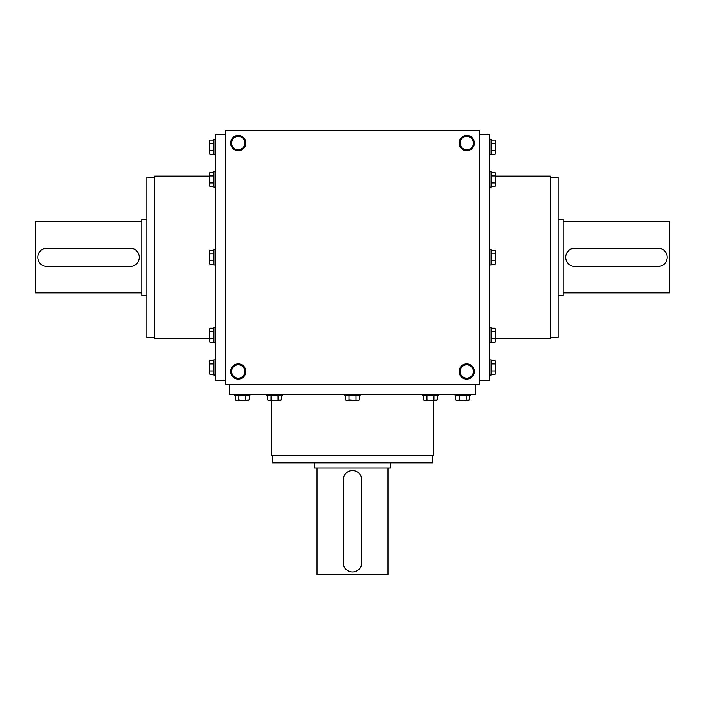 <?xml version="1.0" encoding="UTF-8"?>
<svg xmlns="http://www.w3.org/2000/svg" width="705" height="705" viewBox="0 0 705 705"><rect width="100%" height="100%" fill="white"/><g stroke="black" fill="none" stroke-linecap="round" stroke-linejoin="round"><path stroke-width="1.06" d="M146.922 295.395L141.846 295.395L141.846 219.255L146.922 219.255M141.846 292.857L35.25 292.857L35.25 221.793L141.846 221.793M46.927 266.464L130.169 266.464A9.139 9.139 0 0 0 139.308 257.325A9.139 9.139 0 0 0 130.169 248.186L46.927 248.186A9.139 9.139 0 0 0 37.788 257.325A9.139 9.139 0 0 0 46.927 266.464M558.078 219.255L563.154 219.255L563.154 295.395L558.078 295.395M563.154 221.793L669.75 221.793L669.75 292.857L563.154 292.857M658.073 248.186L574.831 248.186A9.139 9.139 0 0 0 565.692 257.325A9.139 9.139 0 0 0 574.831 266.464L658.073 266.464A9.139 9.139 0 0 0 667.212 257.325A9.139 9.139 0 0 0 658.073 248.186M215.448 187.054L213.923 187.054L213.923 171.826L215.448 171.826M213.923 172.408L209.905 172.408L209.359 174.161L209.905 175.924L209.359 185.53L209.905 186.472L209.359 184.71L209.905 186.472L213.923 186.472M213.923 175.924L209.905 175.924M213.923 182.956L209.905 182.956M209.359 184.71L209.359 173.351L209.905 172.408M215.448 154.792L213.923 154.792L213.923 139.564L215.448 139.564M213.923 140.145L209.905 140.145L209.359 141.899L209.905 143.661L209.359 153.267L209.905 154.21L209.359 152.447L209.905 154.21L213.923 154.21M213.923 143.661L209.905 143.661M213.923 150.694L209.905 150.694M209.359 152.447L209.359 141.088L209.905 140.145M209.905 342.242L209.359 335.21L209.905 338.726L209.359 341.299L209.905 342.242L213.923 342.242M215.448 375.086L213.923 375.086L213.923 359.858L215.448 359.858M213.923 360.44L209.905 360.44L209.359 362.203L209.905 363.956L209.359 373.562L209.905 374.505L209.359 372.751L209.905 374.505L213.923 374.505M213.923 363.956L209.905 363.956M213.923 370.989L209.905 370.989M209.359 372.751L209.359 361.383L209.905 360.44M215.448 342.824L213.923 342.824L213.923 327.596L215.448 327.596M213.923 328.177L209.905 328.177L209.359 335.21L209.359 329.12L209.905 328.177M213.923 331.694L209.905 331.694M213.923 338.726L209.905 338.726M215.448 264.939L213.923 264.939L213.923 249.711L215.448 249.711M213.923 250.293L209.905 250.293L209.359 252.046L209.905 253.809L209.359 263.414L209.905 264.357L209.359 262.604L209.905 264.357L213.923 264.357M213.923 253.809L209.905 253.809M213.923 260.841L209.905 260.841M209.359 262.604L209.359 251.236L209.905 250.293M489.552 171.826L491.077 171.826L491.077 187.054L489.552 187.054M495.095 186.472L495.641 184.71L495.095 182.956L495.641 179.44L495.095 172.408L495.641 174.161L495.641 185.53L495.095 186.472L491.077 186.472M491.077 182.956L495.095 182.956M491.077 175.924L495.095 175.924M491.077 172.408L495.095 172.408L495.641 174.161L495.095 172.408M489.552 139.564L491.077 139.564L491.077 154.792L489.552 154.792M495.095 154.21L495.641 152.447L495.095 150.694L495.641 147.178L495.095 140.145L495.641 141.899L495.641 153.267L495.095 154.21L491.077 154.21M491.077 150.694L495.095 150.694M491.077 143.661L495.095 143.661M491.077 140.145L495.095 140.145L495.641 141.899M489.552 359.858L491.077 359.858L491.077 375.086L489.552 375.086M495.095 374.505L495.641 372.751L495.095 370.989L495.641 367.472L495.095 360.44L495.641 362.203L495.641 373.562L495.095 374.505L491.077 374.505M491.077 370.989L495.095 370.989M491.077 363.956L495.095 363.956M491.077 360.44L495.095 360.44L495.641 362.203M489.552 327.596L491.077 327.596L491.077 342.824L489.552 342.824M495.095 342.242L495.641 340.489L495.095 338.726L495.641 335.21L495.095 328.177L495.641 329.94L495.641 341.299L495.095 342.242L491.077 342.242M491.077 338.726L495.095 338.726M491.077 331.694L495.095 331.694M491.077 328.177L495.095 328.177L495.641 329.94M489.552 249.711L491.077 249.711L491.077 264.939L489.552 264.939M495.095 264.357L495.641 262.604L495.095 260.841L495.641 252.046L495.095 250.293L495.641 252.046L495.641 263.414L495.095 264.357L491.077 264.357M491.077 260.841L495.095 260.841M491.077 253.809L495.095 253.809M491.077 250.293L495.095 250.293L495.641 252.046M437.999 394.377L437.999 395.902L422.771 395.902L422.771 394.377M423.352 399.92L425.115 400.466L426.869 399.92L430.385 400.466L437.417 399.92L435.664 400.466L424.295 400.466L423.352 399.92L423.352 395.902M426.869 395.902L426.869 399.92M433.901 395.902L433.901 399.92M437.417 395.902L437.417 399.92L435.664 400.466L437.417 399.92M470.261 394.377L470.261 395.902L455.033 395.902L455.033 394.377M455.615 399.92L457.378 400.466L459.131 399.92L462.647 400.466L469.68 399.92L467.926 400.466L456.558 400.466L455.615 399.92L455.615 395.902M459.131 395.902L459.131 399.92M466.164 395.902L466.164 399.92M469.68 395.902L469.68 399.92L467.926 400.466M249.967 394.377L249.967 395.902L234.739 395.902L234.739 394.377M235.32 399.92L237.074 400.466L238.836 399.92L242.353 400.466L249.385 399.92L247.622 400.466L236.263 400.466L235.32 399.92L235.32 395.902M238.836 395.902L238.836 399.92M245.869 395.902L245.869 399.92M249.385 395.902L249.385 399.92L247.622 400.466M282.229 394.377L282.229 395.902L267.001 395.902L267.001 394.377M267.583 399.92L269.336 400.466L271.099 399.92L274.615 400.466L281.648 399.92L279.885 400.466L268.526 400.466L267.583 399.92L267.583 395.902M271.099 395.902L271.099 399.92M278.131 395.902L278.131 399.92M281.648 395.902L281.648 399.92L279.885 400.466M360.114 394.377L360.114 395.902L344.886 395.902L344.886 394.377M345.468 399.92L347.221 400.466L348.984 399.92L357.779 400.466L359.532 399.92L357.779 400.466L346.411 400.466L345.468 399.92L345.468 395.902M348.984 395.902L348.984 399.92M356.016 395.902L356.016 399.92M359.532 395.902L359.532 399.92L357.779 400.466M390.57 462.903L390.57 467.979L314.43 467.979L314.43 462.903M388.032 467.979L388.032 574.575L316.968 574.575L316.968 467.979M361.639 562.898L361.639 479.656A9.139 9.139 0 0 0 352.5 470.517A9.139 9.139 0 0 0 343.361 479.656L343.361 562.898A9.139 9.139 0 0 0 352.5 572.037A9.139 9.139 0 0 0 361.639 562.898M238.29 378.188A6.653 6.653 0 0 0 244.053 368.213A6.653 6.653 0 0 0 232.527 368.213A6.653 6.653 0 0 0 238.29 378.188M238.29 149.768A6.653 6.653 0 0 0 244.053 139.793A6.653 6.653 0 0 0 232.527 139.793A6.653 6.653 0 0 0 238.29 149.768M466.71 364.882A6.653 6.653 0 0 1 472.473 374.857A6.653 6.653 0 0 1 460.947 374.857A6.653 6.653 0 0 1 466.71 364.882M466.71 136.462A6.653 6.653 0 0 1 472.473 146.437A6.653 6.653 0 0 1 460.947 146.437A6.653 6.653 0 0 1 466.71 136.462M225.6 384.225L225.6 130.425L479.4 130.425L479.4 384.225L225.6 384.225M238.29 150.729A7.614 7.614 0 0 0 244.882 139.308A7.614 7.614 0 0 0 231.698 139.308A7.614 7.614 0 0 0 238.29 150.729M466.71 135.501A7.614 7.614 0 0 1 473.302 146.922A7.614 7.614 0 0 1 460.118 146.922A7.614 7.614 0 0 1 466.71 135.501M238.29 379.149A7.614 7.614 0 0 0 244.882 367.728A7.614 7.614 0 0 0 231.698 367.728A7.614 7.614 0 0 0 238.29 379.149M466.71 363.921A7.614 7.614 0 0 1 473.302 375.342A7.614 7.614 0 0 1 460.118 375.342A7.614 7.614 0 0 1 466.71 363.921M272.297 455.289L272.297 462.903L432.703 462.903L432.703 455.289M229.407 384.225L229.407 394.377L475.593 394.377L475.593 384.225M271.284 400.466L271.284 455.289L433.716 455.289L433.716 400.466M479.4 134.232L489.552 134.232L489.552 380.418L479.4 380.418M550.464 177.122L558.078 177.122L558.078 337.528L550.464 337.528M495.641 176.109L550.464 176.109L550.464 338.541L495.641 338.541M225.6 134.232L215.448 134.232L215.448 380.418L225.6 380.418M154.536 177.122L146.922 177.122L146.922 337.528L154.536 337.528M209.359 176.109L154.536 176.109L154.536 338.541L209.359 338.541"/></g></svg>
